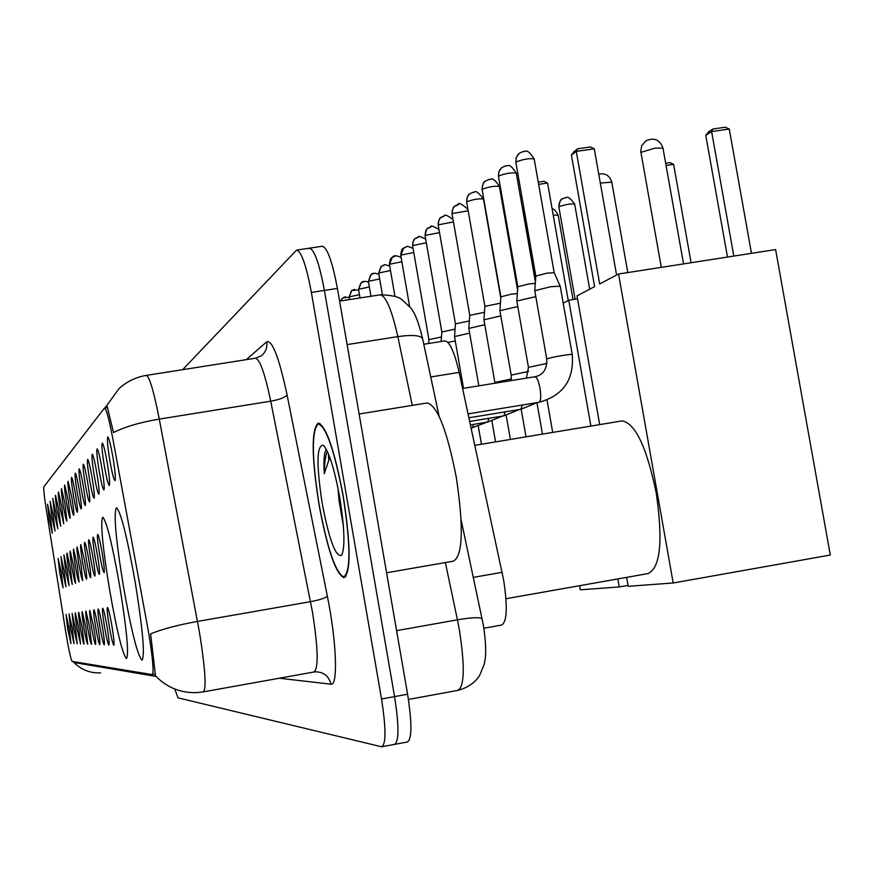 <?xml version="1.0" encoding="UTF-8"?>
<svg xmlns="http://www.w3.org/2000/svg" width="874" height="874" viewBox="0 0 874 874"><rect width="100%" height="100%" fill="white"/><g stroke="black" fill="none" stroke-linecap="round" stroke-linejoin="round"><path stroke-width="1.31" d="M119.76 586.421C112.189 543.77 106.519 520.686 102.739 517.189C100.27 522.226 102.52 546.228 109.479 589.174C116.788 630.788 122.447 653.916 126.446 658.548C129.09 654.604 126.861 630.558 119.76 586.421M135.219 582.292C127.014 536.286 120.754 511.443 116.428 507.75C113.5 513.289 115.783 539.203 123.267 585.482C131.166 630.252 137.404 655.15 141.992 660.176C145.128 655.959 142.866 630.001 135.219 582.292M104.29 465.667C102.04 451.596 101.406 444.058 102.378 443.042C103.558 444.56 105.175 451.148 107.229 462.805C109.316 475.696 110.026 483.224 109.359 485.409C108.245 485.037 106.562 478.449 104.29 465.667M99.112 470.725C96.927 457.102 96.293 449.793 97.2 448.81C98.325 450.285 99.887 456.687 101.876 468.027C103.897 480.536 104.596 487.834 103.984 489.921C102.924 489.538 101.308 483.136 99.112 470.725M94.217 475.5C92.098 462.28 91.464 455.201 92.316 454.251C93.387 455.682 94.895 461.909 96.828 472.943C98.795 485.092 99.483 492.171 98.915 494.171C97.921 493.777 96.348 487.55 94.217 475.5M89.607 480.001C87.542 467.186 86.919 460.314 87.717 459.385C88.733 460.773 90.186 466.847 92.076 477.586C93.977 489.396 94.665 496.268 94.13 498.191C93.179 497.787 91.672 491.723 89.607 480.001M85.237 484.262C83.238 471.807 82.615 465.143 83.358 464.236C84.33 465.591 85.739 471.501 87.575 481.978C89.432 493.46 90.109 500.136 89.607 501.993C88.7 501.578 87.247 495.667 85.237 484.262M81.096 488.293C79.152 476.199 78.529 469.709 79.239 468.835C80.168 470.146 81.522 475.915 83.314 486.141C85.128 497.317 85.794 503.795 85.324 505.587C84.461 505.161 83.052 499.404 81.096 488.293M77.174 492.128C75.284 480.361 74.661 474.047 75.328 473.195C76.213 474.473 77.535 480.099 79.272 490.074C81.042 500.966 81.697 507.27 81.26 508.996C80.441 508.57 79.075 502.943 77.174 492.128M73.449 495.766C71.602 484.305 70.991 478.165 71.613 477.335C72.466 478.581 73.744 484.076 75.437 493.821C77.163 504.429 77.819 510.569 77.393 512.24C76.617 511.803 75.295 506.308 73.449 495.766M69.898 499.229C68.096 488.063 67.495 482.087 68.085 481.268L71.799 497.372C73.482 507.718 74.126 513.704 73.733 515.321C72.979 514.884 71.701 509.52 69.898 499.229M66.522 502.517C64.763 491.647 64.163 485.813 64.72 485.015L68.325 500.758L70.237 518.249C69.516 517.812 68.281 512.568 66.522 502.517M63.299 505.664C61.584 495.055 60.994 489.364 61.519 488.588L65.026 503.981L66.905 521.046C66.216 520.609 65.015 515.474 63.299 505.664M60.23 508.657C58.547 498.311 57.968 492.761 58.46 491.996L61.868 507.051L63.726 523.712L60.23 508.657M57.291 511.53C55.652 501.425 55.073 495.995 55.543 495.252L58.864 509.99L60.688 526.268L57.291 511.53M54.472 514.273L52.757 498.366L55.98 512.798L57.793 528.704L54.472 514.273M51.785 516.895L50.08 501.348L53.227 515.485L55.007 531.031L51.785 516.895M49.206 519.407L47.524 504.2L50.594 518.063L52.353 533.271L49.206 519.407M109.796 460.292C107.48 445.751 106.836 437.961 107.873 436.913C109.13 438.475 110.812 445.248 112.932 457.244C115.073 470.54 115.783 478.329 115.073 480.602C113.904 480.252 112.145 473.479 109.796 460.292M99.56 554.149C97.56 541.727 96.959 535.139 97.735 534.364C98.773 535.871 100.248 542.044 102.149 552.881C104.006 564.32 104.662 570.919 104.137 572.667C103.176 572.131 101.646 565.959 99.56 554.149M94.982 556.377C93.037 544.305 92.436 537.903 93.168 537.139C94.163 538.602 95.583 544.611 97.429 555.187C99.243 566.308 99.887 572.721 99.396 574.415C98.478 573.879 97.014 567.86 94.982 556.377M90.645 558.486C88.755 546.753 88.154 540.514 88.842 539.771C89.782 541.192 91.158 547.048 92.961 557.361C94.72 568.198 95.375 574.436 94.905 576.075C94.031 575.54 92.611 569.673 90.645 558.486M86.526 560.496C84.68 549.069 84.079 542.994 84.734 542.273C85.641 543.65 86.963 549.364 88.733 559.426C90.448 569.99 91.082 576.064 90.645 577.648C89.814 577.113 88.438 571.388 86.526 560.496M82.604 562.397C80.812 551.276 80.222 545.354 80.834 544.644L84.702 561.381C86.373 571.694 87.007 577.616 86.592 579.145C85.805 578.61 84.472 573.027 82.604 562.397M78.879 564.222C77.12 553.373 76.541 547.605 77.12 546.906L80.878 563.249L82.746 580.565C81.981 580.03 80.692 574.579 78.879 564.222M75.328 565.948C73.613 555.372 73.034 549.746 73.58 549.047L77.229 565.019L79.075 581.92C78.343 581.385 77.098 576.064 75.328 565.948M71.93 567.597C70.259 557.273 69.691 551.778 70.215 551.101L73.755 566.713L75.579 583.209C74.88 582.685 73.667 577.474 71.93 567.597M68.696 569.171C67.069 559.098 66.5 553.723 66.992 553.056L70.433 568.329L72.236 584.444L68.696 569.171M65.605 570.678L63.911 554.935L67.265 569.87L69.046 585.624L65.605 570.678M62.644 572.12L60.972 556.727L64.228 571.345L65.987 586.749L62.644 572.12M59.803 573.508L58.143 558.442L61.322 572.765L63.059 587.831L59.803 573.508M109.272 626.429C107.327 614.4 106.748 608.064 107.513 607.43C108.562 609.047 110.048 615.318 111.97 626.265C113.762 637.343 114.407 643.679 113.882 645.274C112.91 644.608 111.369 638.326 109.272 626.429M104.487 626.724C102.608 615.023 102.018 608.861 102.739 608.238C103.744 609.79 105.175 615.908 107.043 626.571C108.802 637.365 109.436 643.526 108.944 645.067C108.015 644.411 106.53 638.293 104.487 626.724M99.964 627.008C98.117 615.624 97.538 609.615 98.216 608.992C99.177 610.511 100.565 616.465 102.389 626.855C104.093 637.375 104.716 643.384 104.257 644.881C103.372 644.225 101.941 638.271 99.964 627.008M95.648 627.27C93.857 616.181 93.278 610.336 93.922 609.724C94.84 611.188 96.184 616.989 97.954 627.128C99.625 637.397 100.248 643.253 99.811 644.695C98.97 644.062 97.582 638.249 95.648 627.27M91.562 627.532C89.803 616.716 89.235 611.013 89.836 610.402L93.747 627.39C95.375 637.408 95.987 643.122 95.583 644.531C94.774 643.898 93.431 638.228 91.562 627.532M87.662 627.772C85.947 617.23 85.379 611.658 85.958 611.057L89.749 627.641L91.562 644.367C90.787 643.734 89.487 638.206 87.662 627.772M83.937 628.002C82.265 617.71 81.708 612.27 82.243 611.68L85.925 627.882L87.728 644.214C86.985 643.592 85.718 638.184 83.937 628.002M80.386 628.22C78.758 618.18 78.201 612.86 78.715 612.281L82.287 628.111L84.068 644.062C83.358 643.45 82.134 638.173 80.386 628.22M76.999 628.439C75.404 618.617 74.847 613.428 75.339 612.849L78.813 628.319L80.561 643.919L76.999 628.439M73.755 628.635L72.105 613.395L75.492 628.526L77.218 643.788L73.755 628.635M70.652 628.832L69.024 613.909L72.313 628.723L74.017 643.657L70.652 628.832M67.669 629.018L66.063 614.411L69.264 628.919L70.958 643.526L67.669 629.018M423.792 344.247L444.8 340.915C449.607 341.373 454.393 351.872 459.156 372.39L503.642 580.085C507.718 607.102 507.018 622.091 501.545 625.074L483.879 628.231M147.63 627.128L148.886 634.229C152.852 658.963 153.988 672.423 152.273 674.608L72.083 661.41C70.696 658.941 68.533 648.825 65.594 631.072L46.289 509.597C44.224 496.235 43.405 488.642 43.853 486.818L104.498 407.983C106.289 408.857 109.01 418.788 112.637 437.776L147.63 627.128M343.274 496.192C334.545 450.241 326.177 425.889 318.169 423.114C311.275 429.8 311.548 456.916 318.988 504.462C327.313 549.167 335.627 573.584 343.919 577.725C351.02 572.459 350.802 545.278 343.274 496.192M150.645 633.923L155.539 676.334L74.192 662.525L73.23 661.705M394.141 744.375L394.447 744.408C399.079 741.884 399.123 725.944 394.567 696.6L324.396 290.43C319.272 263.271 314.258 249.188 309.374 248.183L308.566 248.697M104.88 407.918L106.89 405.427L113.544 432.554C124.807 426.829 140.058 422.35 159.276 419.094L199.414 632.022C205.259 668.741 206.57 688.69 203.358 691.869L197.48 692.569C181.093 693.311 167.163 687.794 155.681 676.028M174.734 689.029L178.056 697.856L381.643 746.789C386.133 744.287 386.089 728.348 381.534 698.981L311.373 292.429C306.25 265.237 301.312 251.133 296.559 250.117L182.633 369.691M328.526 454.065L328.602 459.101M395.059 744.298L407.24 742.037C412.004 739.48 412.124 723.552 407.59 694.229L337.408 288.431C332.262 261.304 327.182 247.244 322.167 246.26L309.702 248.14M382.233 746.68L394.447 744.408C399.079 741.884 399.123 725.944 394.567 696.6L324.396 290.43C319.272 263.271 314.258 249.188 309.374 248.183L296.876 250.073M319.097 504.429C327.346 548.675 335.572 572.841 343.777 576.927C350.802 571.705 350.594 544.819 343.143 496.235C334.502 450.766 326.221 426.665 318.3 423.912C311.472 430.521 311.745 457.353 319.097 504.429M386.581 572.776L453.519 561.141C462.881 555.416 463.788 527.426 456.25 477.149C447.04 430.183 437.339 405.449 427.168 402.958L359.127 414.014M325.707 450.372C324.025 454.087 323.555 461.854 324.265 473.697L329.793 457.321M337.899 487.725L338.992 500.157L343.373 525.995M339.713 497.404C334.403 468.693 328.93 451.312 323.304 445.259C316.661 444.964 316.29 464.334 322.189 503.369C329.225 540.11 335.703 557.404 341.625 555.263C345.219 547.43 344.585 528.147 339.713 497.404M324.265 473.697C324.396 463.012 325.423 455.572 327.357 451.377M505.98 598.723L648.082 573.573C660.449 567.739 663.158 540.875 656.221 492.969C646.716 447.117 635.311 423.103 622.015 420.918L474.833 445.336M727.485 257.065L705.777 135.35L708.738 131.723L712.922 129.013L725.289 127.211L729.266 129.002L751.476 253.329M616.585 275.037L594.265 148.777L576.272 151.41L599.673 283.952L618.552 274.01L775.609 249.582L830.3 555.034L673.188 582.991L628.177 586.29L626.603 577.375M599.684 424.622L577.004 295.893L594.615 286.617L571.399 155.059L576.272 151.41L577.769 148.788L574.284 151.41L571.399 155.059M618.552 274.01L673.188 582.991M729.266 129.002L711.611 131.592L733.821 256.082M712.922 129.013L711.611 131.592L705.777 135.35M577.769 148.788L590.387 146.941L594.265 148.777M665.66 163.274L669.954 162.64L673.603 164.334L691.105 262.724M563.206 303.158L568.755 300.23L577.528 298.853M617.831 578.927L619.24 586.946L580.336 589.808L579.615 585.689M552.707 432.422L547.037 400.106M619.24 586.946L628.013 585.394M568.755 300.23L590.911 426.075M673.603 164.334L666.054 165.459M568.253 300.492L547.572 183.037L538.646 184.359M538.264 182.153L543.999 181.3L547.572 183.037M462.608 388.46L534.932 376.76C536.855 377.131 538.548 380.977 540.001 388.285C541.203 396.435 540.886 401.1 539.029 402.28C563.107 395.693 574.185 379.797 572.251 354.604C573.06 353.511 550.959 357.204 547.364 358.766L546.774 359.127L534.768 290.725L550.565 286.738L560.212 286.159L572.251 354.571M523.406 151.508L519.462 153.136L517.528 155.146L516.141 158.358L515.835 162.28L535.828 276.064L547.222 273.114L554.203 272.743L560.19 286.115M546.96 363.387L528.453 367.364L516.818 301.006L535.795 296.647M505.817 165.863L501.993 167.447L500.114 169.403L498.759 172.528L498.475 176.319L517.845 286.759L528.846 283.93L535.292 283.384M528.639 371.374L511.181 375.132L499.895 310.674L517.79 306.545M489.243 179.399L485.518 180.951L483.693 182.841L482.372 185.878L482.109 189.549L500.9 296.832L511.519 294.134L517.353 293.544M511.377 378.912L494.881 382.473L483.923 319.808L500.813 315.896M473.588 192.182L469.961 193.689L468.18 195.536L466.902 198.485L466.65 202.036L484.906 306.348L500.441 303.18M478.843 385.838L468.814 328.416L484.786 324.735M458.784 204.276L455.256 205.74L453.519 207.531L452.273 210.416L452.044 213.857L469.775 315.35L484.469 312.302M463.526 388.307L454.513 336.599L469.633 333.092M444.757 215.714L441.326 217.156L439.633 218.904L438.409 221.701L438.202 225.044L455.441 323.872L469.36 320.955M431.461 226.585L428.107 227.972L426.457 229.687L425.07 235.663L441.851 331.956L455.048 329.159M447.849 342.335L455.278 341.024M428.937 339.636L441.479 336.96M473.337 577.375L502.135 572.328M430.751 376.956L459.156 372.39M203.664 691.815L313.919 672.008C318.649 668.566 318.169 648.617 312.488 612.182L270.732 401.199C264.898 373.427 259.807 359.105 255.448 358.22L261.064 355.969C265.63 352.353 267.52 347.633 266.756 341.789C272.338 340.008 279.101 357.706 287.065 394.873L327.357 596.188C336.534 641.079 338.183 686.549 330.951 684.189L279.298 678.224M150.645 633.847C162.302 629.105 177.925 624.965 197.513 621.425L310.543 601.673C319.709 599.925 325.314 598.089 327.357 596.188M73.733 662.241C81.107 669.779 90.077 673.319 100.641 672.86M287.065 394.873C285.197 397.43 279.746 399.538 270.732 401.199L159.276 419.094C153.758 391.049 149.421 376.486 146.275 375.405C135.82 377.153 126.697 381.588 118.897 388.733L106.89 405.427M246.304 359.662L266.756 341.789M381.534 698.981L407.59 694.229M311.373 292.429L337.408 288.431M330.951 684.189C328.799 675.93 323.5 671.811 315.077 671.833L314.356 671.931M74.192 662.525L76.442 662.131M461.155 520.052L483.398 625.336C487.211 651.01 485.409 658.472 484.163 664.393L479.542 675.624C474.899 682.845 467.645 687.762 457.779 690.405C464.455 686.844 465.012 666.862 459.462 630.438L457.419 619.819L396.588 630.646M412.288 405.372L397.823 336.61L347.12 344.596M380.223 294.822C391.29 295.062 398.544 296.679 401.974 299.695L410.288 307.484C414.637 312.062 418.766 322.528 422.655 338.894C420.929 335.332 412.648 334.567 397.823 336.61C391.65 309.265 385.685 295.357 379.95 294.866L339.604 301.093M482.186 619.011C480.766 617.033 472.517 617.306 457.419 619.819L445.369 562.561M683.544 263.893L662.973 148.121L655.03 148.11L640.882 152.36M627.805 272.568L611.811 182.218L600.318 182.994M559.109 206.668C565.402 204.472 570.58 203.609 574.666 204.068C566.439 192.903 566.385 199.053 565.642 197.568L562.408 198.813L560.551 200.539L559.196 203.423L558.868 206.963L575.125 299.236M565.38 197.677L562.408 198.813M553.231 215.157L558.158 215.146C555.591 210.492 553.581 208.405 552.128 208.886M527.393 235.543L527.186 234.363M522.27 207.258L522.029 205.914M504.975 218.325L505.838 218.314M516.086 161.919C523.286 159.177 529.316 158.183 534.178 158.937C526.203 146.592 525.263 152.797 523.635 151.366L519.462 153.136M468.082 413.894L538.996 402.291M498.693 175.98C505.653 173.369 511.509 172.407 516.261 173.085C508.471 161.035 507.565 167.153 505.97 165.743L501.993 167.447M522.433 405.001L520.86 409.272M482.317 189.243C489.036 186.741 494.728 185.801 499.382 186.424C491.789 174.702 490.86 180.667 489.396 179.29L485.518 180.951M505.227 411.84L503.774 415.86M466.847 201.752C473.347 199.37 478.876 198.464 483.442 199.021C474.407 186.872 474.604 193.777 473.697 192.083L469.961 193.689M489.003 418.285L487.648 422.076M452.208 213.584L468.18 210.743M473.653 424.371L472.386 427.954M438.355 224.804L453.453 221.93M425.212 235.434L439.524 232.615M418.832 236.898L415.554 238.263L413.948 239.924L412.79 242.59L412.725 245.528L426.304 242.797M406.814 246.708L403.624 248.041L400.86 255.132L413.763 252.488M395.376 256.049L392.251 257.349L389.553 264.276L401.843 261.719M384.473 264.953L381.414 266.231L378.781 272.994L390.492 270.525M374.061 273.453L371.079 274.698L368.489 281.319L379.666 278.937M364.119 281.57L361.191 282.794L358.668 289.272L369.341 286.967M354.604 289.338L351.741 290.529L349.272 296.865L359.476 294.658M345.503 296.767L342.695 297.947L340.521 300.951M104.498 407.983L107.436 407.513M152.426 674.586L155.299 674.072M73.689 662.208L76.715 665.059M146.275 375.405L255.448 358.22M457.779 690.405L408.442 699.429M422.655 338.894L439.098 416.264M345.798 576.578L344.203 576.851M320.092 423.628L318.3 423.912M662.973 148.121C659.903 139.621 654.2 137.196 645.853 140.845L641.647 145.827L640.751 151.344L661.29 267.357M611.8 182.153C609.834 175.641 605.474 172.954 598.745 174.101M574.666 204.068L589.688 289.207M558.868 206.963C559.655 201.588 560.737 198.933 562.124 199.01M558.158 215.146L573.027 299.563M527.535 235.685L535.478 280.882M542.459 434.116L536.953 402.728M522.455 207.444L535.445 281.384M505.227 214.818L504.189 213.813M526.017 436.847L521.177 409.229M510.405 439.436L506.188 415.39M495.558 441.894L491.931 421.115M481.443 444.243L478.329 426.446M535.828 276.042L534.768 290.725M546.774 359.127C547.102 369.199 543.158 375.077 534.954 376.76M534.178 158.937L554.192 272.732M515.835 162.28L516.195 157.648L518.916 153.584M468.912 417.794L520.893 409.272L537.149 402.597M517.845 286.738L516.818 300.984M528.453 367.364L526.432 378.136M516.261 173.085L535.401 282.007M498.475 176.319L498.825 171.828L501.458 167.884M469.699 421.454L503.806 415.849L519.385 409.524M500.9 296.81L499.895 310.652M511.181 375.132L511.159 380.605M499.382 186.424L517.594 290.255M482.109 189.549C482.601 184.425 483.562 181.705 484.994 181.377M470.441 424.906L487.681 422.066L502.616 416.046M484.906 306.337L483.923 319.786M494.881 382.473L494.99 383.216M483.442 199.021L500.802 298.154M466.65 202.036C467.131 197.076 468.06 194.432 469.447 194.104M467.94 209.378C455.157 198.223 460.095 206.417 455.256 205.74M471.141 428.162L486.774 422.218M469.775 315.328L468.814 328.416M452.044 213.857C452.503 209.028 453.409 206.461 454.753 206.155M452.994 219.341C441.283 211.279 446.122 217.167 441.326 217.156M471.774 428.052L471.206 428.435M455.441 323.861L454.513 336.599M438.202 225.044C438.65 220.357 439.524 217.866 440.824 217.55M438.945 229.349C426.676 222.892 433.526 227.786 428.107 227.972M441.851 331.945L441.151 341.494M425.07 235.663C425.496 231.107 426.348 228.682 427.626 228.376M425.66 239.072C414.44 233.926 420.7 237.794 415.554 238.263M415.084 238.646C413.839 238.952 413.009 241.311 412.594 245.747L428.937 339.625L428.653 343.471M413.063 248.435C404.301 244.6 408.256 246.949 403.624 248.041M403.154 248.424C401.942 248.719 401.144 251.013 400.729 255.328L409.666 306.708M401.09 257.426C396.403 255.252 393.453 255.23 392.251 257.349M391.792 257.721C390.623 258.016 389.837 260.255 389.433 264.461L394.95 296.22M389.717 266.046C381.261 263.511 386.395 264.942 381.414 266.231M380.966 266.592L378.671 273.169L382.386 294.582M378.868 274.316C374.815 272.754 372.215 272.874 371.079 274.698M370.631 275.059L368.391 281.483L370.947 296.253M368.522 282.258C364.961 280.925 362.524 281.111 361.191 282.794M360.765 283.143L358.569 289.414L360.044 297.936M358.646 289.873L351.741 290.529M351.315 290.878L349.185 297.007L349.622 299.553M349.207 297.182L342.695 297.947M340.478 300.962L342.28 298.285"/></g></svg>
